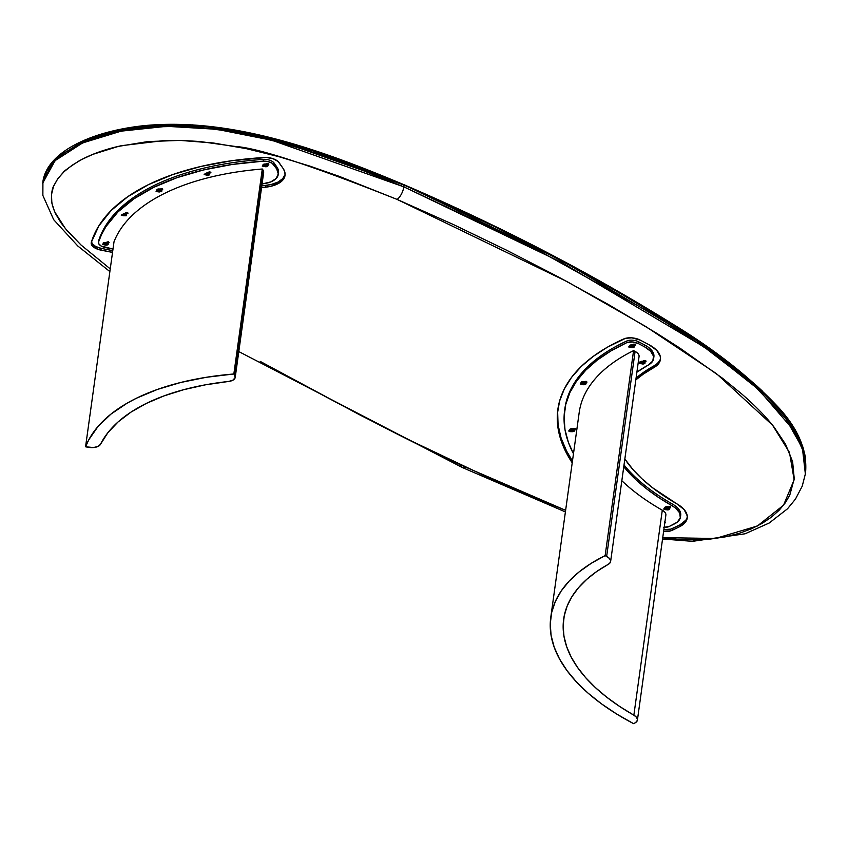 <?xml version="1.0" encoding="UTF-8"?>
<svg xmlns="http://www.w3.org/2000/svg" width="848" height="848" viewBox="0 0 848 848"><rect width="100%" height="100%" fill="white"/><g stroke="black" fill="none" stroke-linecap="round" stroke-linejoin="round"><path stroke-width="1.27" d="M235.214 377.402L263.664 172.42A11.3 5.576 -172.1 0 0 262.986 170.003L234.536 374.986L235.161 377.678L232.681 380.328L228.441 381.473A222.568 109.88 7.9 0 0 100.477 444.299L97.965 446.461L93.471 447.543A11.3 5.576 7.9 0 1 87.503 447.172L85.563 446.79A235.574 116.314 7.9 0 1 233.847 373.989L262.297 169.006L262.986 170.003L234.536 374.986A11.3 5.576 7.9 0 1 235.214 377.402A11.3 5.576 7.9 0 1 228.441 381.473L205.396 384.833L183.846 389.656L164.088 395.868L146.386 403.383L130.984 412.117L118.084 421.933L107.866 432.713L100.477 444.299A11.3 5.576 7.9 0 1 93.471 447.543L85.563 446.79L88.796 439.762L98.071 426.396L110.94 414.121L127.189 403.139L136.507 398.189L157.315 389.476L180.741 382.469L206.393 377.275L233.847 373.989L262.297 169.006A235.574 116.314 -172.1 0 0 114.003 241.807L85.563 446.79L114.003 241.807M234.536 374.986L233.847 373.989L234.536 374.986M127.815 212.848L126.151 214.3L127.995 213.261L126.956 212.488L123.405 213.791M125.313 214.703L124.168 215.265L125.313 214.703M123.299 215.678L121.253 215.244L122.441 214.258M123.914 213.738L126.246 214.364L126.182 215.763L123.416 215.721L122.313 214.512L126.553 212.456M162.562 188.987L161.724 190.037L162.689 189.507L162.328 188.828L159.912 189.083M160.06 190.842L158.915 191.394L160.06 190.842M158.057 191.807L156.085 191.489L156.763 190.599M160.166 189.136L161.3 188.595M278.25 174.444A26.023 12.847 7.9 0 1 262.647 183.825L262.074 183.889A207.845 102.619 7.9 0 1 262.647 183.825L270.735 181.928L276.215 178.44L278.303 173.882L276.681 168.879A26.023 12.847 7.9 0 1 278.25 174.444L278.494 172.674A26.023 12.847 -172.1 0 0 276.925 167.109L276.681 168.879L273.883 164.83L274.127 163.06L276.925 167.109L276.681 168.879L272.176 163.261L268.01 161.576L263.156 161.173A8.565 4.229 7.9 0 1 273.883 164.83L274.127 163.06A8.565 4.229 -172.1 0 0 263.399 159.403L263.156 161.173L232.246 164.459L203.361 169.992L177.041 177.656L153.764 187.323L133.952 198.814L117.957 211.915L106.085 226.395L101.771 234.059L98.548 241.977A250.298 123.575 7.9 0 1 263.156 161.173L263.399 159.403A250.298 123.575 -172.1 0 0 98.803 240.207L98.665 243.62L101.06 245.984L112.996 249.058L105.385 247.552A8.565 4.229 7.9 0 1 98.463 242.348A8.565 4.229 7.9 0 1 98.548 241.977L98.803 240.207A8.565 4.229 -172.1 0 0 98.707 240.578L98.463 242.348M262.742 178.727L262.657 179.691M206.191 174.985L204.145 174.55L205.333 173.564M206.287 173.109L209.838 171.794L210.887 172.568L209.043 173.617L210.707 172.155M208.205 174.02L207.06 174.571L208.205 174.02M104.474 244.849L102.502 244.531L103.18 243.641M105.618 242.464L108.555 241.786L109.106 242.549L107.802 243.249M106.477 243.885L105.332 244.436M265.382 164.035L268.318 163.357L268.869 164.12L267.576 164.819M266.24 165.455L265.095 166.007M264.237 166.42L262.265 166.102L262.944 165.212M206.795 173.045L209.361 173.882L209.064 175.07L206.7 175.154L205.195 173.819L209.445 171.762M610.624 561.503L639.063 356.52A11.3 5.576 -172.1 0 0 635.099 351.422L606.649 556.405L605.143 555.61L591.247 563.305L579.205 571.838L569.146 581.124L561.143 591.056L555.302 601.571L551.656 612.532L550.246 623.863L551.094 635.438L554.189 647.151L559.489 658.896L566.962 670.545L576.513 681.993L588.077 693.134L601.518 703.861L616.729 714.058L633.541 723.641L634.813 723.015L633.541 723.641A235.574 116.314 7.9 0 1 550.776 617.344A235.574 116.314 7.9 0 1 605.143 555.61L633.583 350.627L635.099 351.422L606.649 556.405A11.3 5.576 7.9 0 1 610.624 561.503A11.3 5.576 7.9 0 1 608.355 564.291L596.78 571.457L586.795 579.301L578.474 587.738L571.912 596.695L567.142 606.108L564.217 615.892L563.157 625.962L563.962 636.233L566.644 646.611L571.17 657.03L577.499 667.376L585.586 677.573L595.349 687.537L606.712 697.183L619.591 706.416L633.859 715.182A11.3 5.576 7.9 0 1 637.42 720.058A11.3 5.576 7.9 0 1 634.813 723.015L636.88 721.372L637.431 719.327L636.371 717.154L633.859 715.182A222.568 109.88 7.9 0 1 563.666 619.135A222.568 109.88 7.9 0 1 608.355 564.291L610.242 562.574L610.581 560.496L609.32 558.334L605.143 555.61L633.583 350.627A235.574 116.314 -172.1 0 0 579.216 412.361L550.776 617.344M621.838 480.71A222.568 109.88 -172.1 0 0 662.299 510.199L633.859 715.182L662.299 510.199A11.3 5.576 -172.1 0 1 665.871 515.075L637.42 720.058M635.258 344.511L634.071 345.73L635.258 344.511M632.725 346.344L631.548 346.885L632.725 346.344M630.668 347.298L628.686 346.959L629.417 346.079M632.131 344.966L633.944 344.129M633.382 344.246A1.198 0.594 7.9 0 1 634.728 344.235A1.198 0.594 7.9 0 1 635.459 344.903A1.198 0.594 7.9 0 1 635.163 345.221L635.343 344.585L634.198 344.129L631.887 344.935M665.924 509.553L665.913 509.553A1.198 0.594 7.9 0 1 664.556 509.574A1.198 0.594 7.9 0 1 663.836 508.906A1.198 0.594 7.9 0 1 664.111 508.588A1.198 0.594 7.9 0 1 664.132 508.577L664.673 508.334M664.917 521.933A1.198 0.594 7.9 0 1 665.479 522.538A1.198 0.594 7.9 0 1 665.182 522.866L665.288 522.145M639.466 362.679L640.007 362.425L639.233 362.859L639.572 363.538L641.247 363.654M644.671 362.085L645.985 361.407L645.254 360.57L642.487 361.29L643.971 360.601A1.198 0.594 7.9 0 1 645.328 360.591A1.198 0.594 7.9 0 1 646.049 361.259A1.198 0.594 7.9 0 1 645.752 361.577L645.858 360.866M569.114 430.561L569.824 430.233L569.114 430.561A1.198 0.594 7.9 0 1 569.114 430.561A1.198 0.594 7.9 0 0 568.817 430.89A1.198 0.594 7.9 0 0 569.538 431.558A1.198 0.594 7.9 0 0 570.895 431.537L569.22 431.42L569.093 430.572M573.619 428.484L575.58 428.823L574.637 429.809L575.495 428.749M572.962 430.583L571.785 431.123L572.962 430.583M573.057 428.887L574.181 428.367M653.649 358.545A26.023 12.847 7.9 0 1 648.423 364.958L636.89 372.166A207.845 102.619 7.9 0 1 648.423 364.958L652.769 361.025L653.554 356.224L650.66 351.252L644.512 346.8A26.023 12.847 7.9 0 1 653.649 358.545L653.893 356.775A26.023 12.847 -172.1 0 0 644.756 345.03L644.512 346.8L638.374 343.578L638.618 341.808L644.756 345.03L644.512 346.8L638.374 343.578L638.618 341.808A8.565 4.229 -172.1 0 0 626.789 341.002L626.545 342.772A8.565 4.229 7.9 0 1 638.374 343.578L632.279 341.956L626.545 342.772L626.789 341.002A250.298 123.575 -172.1 0 0 564.885 408.566L564.641 410.337A250.298 123.575 7.9 0 1 626.545 342.772L610.825 350.987L597.172 360.156L585.735 370.194L576.629 381.006L569.941 392.465L565.743 404.464L564.09 416.866L564.969 429.565L568.404 442.423L573.481 453.722A250.298 123.575 7.9 0 1 564.641 410.337M663.624 527.35L669.284 526.449A8.565 4.229 7.9 0 1 664.164 527.371M669.284 526.449L677.234 522.177L680.297 517.852L679.693 512.902L675.506 508.037L672.241 505.864A26.023 12.847 7.9 0 1 680.446 517.1A26.023 12.847 7.9 0 1 674.446 523.916L669.284 526.449M624.011 464.969A207.845 102.619 -172.1 0 0 672.485 504.094L672.241 505.864A207.845 102.619 7.9 0 1 623.768 466.739L636.276 480.053L646.897 489.052L658.917 497.681L672.241 505.864L672.485 504.094A26.023 12.847 -172.1 0 1 680.7 515.33L680.446 517.1M643.314 362.7L642.137 363.241M582.216 384.398L580.244 384.07L580.965 383.179M582.343 382.543L583.445 382.035M584.177 381.706L586.615 381.473L586.943 382.151L585.957 382.681M584.272 383.455L583.106 383.996M664.684 521.849L665.479 522.463L664.758 523.057M667.874 506.85L670.312 506.627L670.651 507.305L669.655 507.825M667.98 508.599L666.804 509.15M665.913 509.553L664.238 509.436L664.111 508.588M75.525 144.69L108.332 132.235L148.22 125.356L192.549 124.868L238.097 130.645L324.265 153.965L404.072 185.076L272.155 138.489L216.887 127.518L166.939 124.55L121.423 129.373L82.839 141.171L55.29 158.894L42.919 181.472L47.933 167.978L58.565 155.894L93.121 137.079L140.249 126.394L194.923 125.281L251.252 133.549L304.75 147.817L404.072 185.076L403.828 186.846A10.271 4.293 113 0 1 397.097 199.418L452.747 224.243L506.394 250.128L558.323 276.904L608.535 304.591L656.659 333.232L679.598 347.903L722.422 378.187L741.746 393.97C755.059 405.535 765.839 416.591 774.097 427.127L785.524 444.225L792.615 461.63L794.237 478.738L789.764 495.179L785.237 502.896L779.142 510.242L771.5 517.068L762.352 523.258L751.561 528.749L739.191 533.339L725.284 536.858L710.073 539.105L693.823 539.922L676.895 539.264L662.733 537.643L715.415 538.491L757.402 525.983L783.563 505.164L794.141 479.788L789.488 452.45L772.56 425.187L716.496 373.682L645.625 326.438L567.344 281.748L397.097 199.418A10.271 4.293 -67 0 0 403.828 186.846L345.56 163.622L315.032 152.969L283.115 143.259L249.821 135.065L228.229 131.005L197.298 127.242L179.638 126.341L153.573 126.903L129.225 129.691L113.971 132.691L99.767 136.539L86.75 141.181L74.942 146.63L64.618 152.841L56.032 159.721L46.693 171.434L44.69 175.663L42.665 183.242L55.046 160.664L82.595 142.941L121.179 131.143L166.696 126.32L216.643 129.288L271.911 140.259L403.828 186.846L404.072 185.076L489.254 223.904L569.951 264.979L646.409 308.195L694.332 338.426L716.804 353.987L737.898 369.94L757.285 386.349L774.563 403.351L788.937 420.799L799.505 438.575L803.077 447.564L805.282 456.447L805.6 472.177L802.653 446.302L785.926 416.75L753.681 383.137L704.19 345.104L561.895 260.686L403.786 184.737M117.936 129.924L132.86 127.189M646.006 307.792L670.365 322.749M693.908 338.002L716.359 353.563M756.787 385.882L762.416 391.108M91.457 241.913A11.989 5.915 -172.1 0 0 95.665 246.482L95.421 248.252A11.989 5.915 7.9 0 1 91.213 242.846A11.989 5.915 7.9 0 1 91.308 242.401L91.308 242.401A257.145 126.956 7.9 0 1 264.247 157.505A11.989 5.915 7.9 0 1 279.109 162.636L283.052 168.36A32.871 16.229 7.9 0 1 285.034 175.388A32.871 16.229 7.9 0 1 265.329 187.238L265.572 185.468A32.871 16.229 -172.1 0 0 285.098 174.497M261.544 187.673L270.766 186.316L279.501 182.85L282.469 180.444L284.356 177.677L285.098 174.667L284.652 171.529L283.052 168.36L278.112 161.512L273.12 158.724L266.463 157.484L231.525 160.76L200.955 166.441L173.119 174.434L148.559 184.588L127.741 196.715L111.056 210.569L98.834 225.897L91.308 242.401L91.966 245.443L97.997 249.354L112.53 252.428A32.871 16.229 7.9 0 1 112.01 252.322L112.254 250.552A32.871 16.229 -172.1 0 0 112.773 250.658L101.145 248.358L112.254 250.552L112.01 252.322L100.901 250.128L101.145 248.358L95.665 246.482A11.989 5.915 -172.1 0 0 101.145 248.358L100.901 250.128A11.989 5.915 7.9 0 1 95.421 248.252L95.665 246.482L92.209 243.683L91.436 241.373M285.119 174.434L282.713 178.674L277.879 182.14L271.01 184.546L261.788 185.903M106.201 242.623L108.131 241.669M265.965 164.183L267.894 163.24M672.369 530.223A11.989 5.915 7.9 0 1 663.592 531.431L670.747 530.848L672.369 530.223L672.612 528.452L672.369 530.223L679.651 526.65L672.369 530.223M663.846 529.661A11.989 5.915 -172.1 0 0 672.612 528.452L679.895 524.88L679.651 526.65L679.895 524.88L670.991 529.078L663.846 529.661M557.984 408.503A257.145 126.956 -172.1 0 0 572.474 461.005L566.591 451.072L561.058 437.939L558.069 424.848L557.655 411.948M659.564 360.845L657.348 363.516L636.074 378.102A200.997 99.237 -172.1 0 1 654.073 365.817A32.871 16.229 -172.1 0 0 660.507 358.587M687.283 517.227L685.915 520.11L679.895 524.88A32.871 16.229 -172.1 0 0 687.304 517.142M668.5 507.305L669.634 506.394M583.17 382.056L584.791 382.151L585.936 381.24M643.038 361.439L644.978 360.485M623.778 338.935L623.778 338.935A11.989 5.915 7.9 0 1 640.229 340.101L631.781 337.833L625.464 338.341L607.465 347.161L593.229 356.383L581.219 366.495L571.541 377.392L564.302 388.978L559.574 401.125L557.401 413.718L557.814 426.618L560.814 439.709L566.347 452.843L572.22 462.775A257.145 126.956 7.9 0 1 557.857 409.393A257.145 126.956 7.9 0 1 623.778 338.935M648.879 344.648L640.229 340.101L648.879 344.648A32.871 16.229 7.9 0 1 660.433 359.488A32.871 16.229 7.9 0 1 653.829 367.587L654.073 365.817L653.829 367.587L659.32 362.615L660.401 359.669L660.316 356.552L656.659 350.266L648.879 344.648M676.863 503.85L676.863 503.85A200.997 99.237 7.9 0 1 624.838 459.033L633.265 469.887L642.084 478.887L652.356 487.6L676.863 503.85A32.871 16.229 7.9 0 1 687.23 518.033A32.871 16.229 7.9 0 1 679.651 526.65L685.661 521.88L687.039 518.997L687.251 515.913L684.166 509.606L676.863 503.85M635.83 379.872A200.997 99.237 7.9 0 1 653.829 367.587L643.378 374.063L635.83 379.872M460.75 464.831A10.271 4.759 -64.9 0 0 462.361 467.524A10.271 4.759 -64.9 0 0 465.541 467.089L565.627 510.326L521.17 492.243L493.133 479.83L412.499 441.532L360.644 415.35L260.219 361.407C355.132 413.167 423.565 448.401 465.541 467.089A10.271 4.759 115.1 0 1 463.527 467.757M110.251 268.89L81.048 245.019L65.423 228.642L54.558 211.629L51.855 203.064L51.484 194.605L53.477 186.518L57.738 178.811L64.003 171.741L72.016 165.307L81.705 159.488L92.803 154.368L118.444 146.375L147.87 141.574L180.052 140.408L213.272 142.973L246.439 148.676L278.547 156.583L309.637 166.038L339.582 176.49L397.097 199.418C311.682 165.498 257.824 147.859 235.511 146.492L199.927 141.521L182.246 140.461L164.724 140.471L121.571 145.665C104.707 149.322 90.28 154.559 78.292 161.364C67.861 168.264 62.837 171.974 63.208 172.494L57.738 178.811L53.837 185.638C52.12 188.648 51.325 193.503 51.463 200.213L52.512 205.916L55.438 213.526L61.141 223.024L66.971 230.497L81.048 245.019L110.251 268.89M42.898 181.567L42.919 181.472C47.276 151.983 90.948 131.26 144.139 125.642C234.779 116.865 328.515 153.191 403.966 184.694C500.331 226.119 590.102 272.696 673.291 324.434C715.903 350.351 751.105 378.176 778.888 407.899C798.413 429.226 807.317 450.648 805.6 472.177L803.756 452.429L794.088 430.72L758.313 389.285L710.083 351.146L655.218 315.435L534.759 248.453L403.828 186.846L561.652 262.456L703.935 346.874L753.437 384.907L785.683 418.52L802.409 448.073L805.356 473.947L802.219 486.18L795.424 499.154L787.485 508.811L769.2 523.015L745.095 533.784L692.381 541.342L662.553 538.978M762.447 391.129L687.823 333.974L599.706 281.048L504.995 231.398L404.072 184.853M633.774 347.298A2.565 1.272 -172.1 0 0 633.944 347.224A2.565 1.272 -172.1 0 0 634.484 346.631L634.103 346.874A2.226 1.102 7.9 0 1 633.636 347.383A2.226 1.102 7.9 0 1 630.011 346.874A2.226 1.102 7.9 0 1 629.714 346.154L632.173 345.443L634.103 346.874L631.643 347.585L629.714 346.154A2.226 1.102 7.9 0 1 632.173 345.443A2.226 1.102 7.9 0 1 634.103 346.874L634.484 346.631A2.565 1.272 -172.1 0 0 632.258 344.977A2.565 1.272 -172.1 0 0 629.417 345.804L629.417 345.804A2.565 1.272 -172.1 0 0 629.757 346.641A2.565 1.272 -172.1 0 0 629.905 346.758M630.976 346.609L632.852 346.408L630.976 346.609M631.219 346.111L632.682 346.323M123.564 214.968L125.44 214.767L123.564 214.968M157.24 191.256A2.565 1.272 7.9 0 1 156.753 190.355A2.565 1.272 7.9 0 1 156.763 190.291A2.565 1.272 7.9 0 1 159.53 189.464A2.565 1.272 7.9 0 1 161.841 191.065A2.565 1.272 7.9 0 1 161.82 191.129A2.565 1.272 7.9 0 1 161.12 191.786M161.841 190.991L161.883 190.683A2.565 1.272 -172.1 0 0 161.894 190.62A2.565 1.272 -172.1 0 0 159.594 189.019A2.565 1.272 -172.1 0 0 156.827 189.846L156.827 189.846A2.565 1.272 -172.1 0 0 156.806 189.91A2.565 1.272 -172.1 0 0 156.806 189.984M156.763 190.291L157.06 190.641A2.226 1.102 7.9 0 1 159.519 189.931A2.226 1.102 7.9 0 1 161.449 191.362L161.82 191.129A2.565 1.272 -172.1 0 0 159.604 189.475A2.565 1.272 -172.1 0 0 156.763 190.291M157.06 190.641L159.519 189.931L161.449 191.362L158.989 192.072L157.06 190.641M158.311 191.107L160.187 190.895L158.311 191.107M206.456 174.285L208.332 174.073L206.456 174.285M108.237 244.171L107.855 244.404A2.226 1.102 7.9 0 1 107.399 244.913A2.226 1.102 7.9 0 1 103.763 244.415A2.226 1.102 7.9 0 1 103.477 243.683L103.18 243.334A2.565 1.272 -172.1 0 0 103.52 244.171A2.565 1.272 -172.1 0 0 103.657 244.298A2.565 1.272 7.9 0 1 103.159 243.397A2.565 1.272 7.9 0 1 103.18 243.334L103.477 243.683A2.226 1.102 7.9 0 1 105.936 242.973A2.226 1.102 7.9 0 1 107.855 244.404L104.982 245.03L103.7 244.341L103.742 243.302L105.936 242.973L108.237 244.171A2.565 1.272 7.9 0 1 107.537 244.828A2.565 1.272 -172.1 0 0 107.707 244.754A2.565 1.272 -172.1 0 0 108.237 244.171A2.565 1.272 -172.1 0 0 106.011 242.517A2.565 1.272 -172.1 0 0 103.18 243.334L103.233 242.888A2.565 1.272 -172.1 0 0 103.223 242.952A2.565 1.272 -172.1 0 0 103.233 243.185M104.728 244.15L106.604 243.948L104.728 244.15M267.3 166.399A2.565 1.272 -172.1 0 0 267.47 166.325A2.565 1.272 -172.1 0 0 268 165.742L267.629 165.975A2.226 1.102 7.9 0 1 267.162 166.484A2.226 1.102 7.9 0 1 263.527 165.985A2.226 1.102 7.9 0 1 263.24 165.254L265.7 164.544L267.629 165.975L265.17 166.685L263.24 165.254A2.226 1.102 7.9 0 1 265.7 164.544A2.226 1.102 7.9 0 1 267.629 165.975L268 165.742A2.565 1.272 -172.1 0 0 265.784 164.088A2.565 1.272 -172.1 0 0 262.944 164.904L262.944 164.904A2.565 1.272 -172.1 0 0 263.283 165.742A2.565 1.272 -172.1 0 0 263.421 165.869M264.491 165.72L266.367 165.508L264.491 165.72M645.084 362.986L644.703 363.23A2.226 1.102 7.9 0 1 644.236 363.739A2.226 1.102 7.9 0 1 640.611 363.23A2.226 1.102 7.9 0 1 640.314 362.509L640.017 362.149A2.565 1.272 -172.1 0 0 640.357 362.997A2.565 1.272 -172.1 0 0 640.494 363.114A2.565 1.272 7.9 0 1 640.007 362.223A2.565 1.272 7.9 0 1 640.017 362.149L640.314 362.509A2.226 1.102 7.9 0 1 642.773 361.799A2.226 1.102 7.9 0 1 644.703 363.23L641.819 363.845L640.378 362.944L640.579 362.117L642.773 361.799L645.084 362.986A2.565 1.272 7.9 0 1 644.374 363.654A2.565 1.272 -172.1 0 0 644.544 363.58A2.565 1.272 -172.1 0 0 645.084 362.986A2.565 1.272 -172.1 0 0 642.858 361.333A2.565 1.272 -172.1 0 0 640.017 362.149L640.081 361.714A2.565 1.272 -172.1 0 0 640.07 361.778A2.565 1.272 -172.1 0 0 640.081 362.001M641.565 362.965L643.452 362.764L641.565 362.965M641.819 362.456L643.282 362.679M585.332 384.398A2.565 1.272 -172.1 0 0 585.502 384.324A2.565 1.272 -172.1 0 0 586.042 383.741L585.661 383.974A2.226 1.102 7.9 0 1 585.194 384.483A2.226 1.102 7.9 0 1 581.569 383.985A2.226 1.102 7.9 0 1 581.272 383.254L583.297 382.49L585.438 383.317L585.396 384.356L583.636 384.738L581.728 384.112L580.975 382.904A2.565 1.272 -172.1 0 0 581.315 383.741A2.565 1.272 -172.1 0 0 581.452 383.868M582.534 383.72L584.41 383.519L582.534 383.72M586.042 383.741L586.095 383.296A2.565 1.272 -172.1 0 0 586.116 383.232A2.565 1.272 -172.1 0 0 583.806 381.632A2.565 1.272 -172.1 0 0 581.039 382.459L580.975 382.904A2.565 1.272 7.9 0 1 583.753 382.077A2.565 1.272 7.9 0 1 586.053 383.678A2.565 1.272 7.9 0 1 586.042 383.741M571.34 430.36L572.972 431.144L572.273 430.254M574.743 430.742L574.785 430.434A2.565 1.272 -172.1 0 0 574.796 430.371A2.565 1.272 -172.1 0 0 572.495 428.77A2.565 1.272 -172.1 0 0 569.729 429.597L569.665 430.042A2.565 1.272 7.9 0 1 572.432 429.205A2.565 1.272 7.9 0 1 574.743 430.805A2.565 1.272 7.9 0 1 574.721 430.869A2.565 1.272 -172.1 0 0 572.506 429.215A2.565 1.272 -172.1 0 0 569.665 430.042L569.962 430.392A2.226 1.102 7.9 0 1 572.421 429.682A2.226 1.102 7.9 0 1 574.35 431.113L574.721 430.869M569.962 430.392L572.421 429.682L574.35 431.113L571.891 431.823L569.962 430.392M669.761 508.758L669.803 508.45A2.565 1.272 -172.1 0 0 669.814 508.387A2.565 1.272 -172.1 0 0 667.514 506.786A2.565 1.272 -172.1 0 0 664.737 507.613L664.684 508.058A2.565 1.272 7.9 0 1 667.45 507.231A2.565 1.272 7.9 0 1 669.75 508.821A2.565 1.272 7.9 0 1 669.74 508.895A2.565 1.272 -172.1 0 0 667.514 507.242A2.565 1.272 -172.1 0 0 664.684 508.058L667.005 507.645L669.146 508.471L669.093 509.51L667.334 509.892L664.98 508.408A2.226 1.102 7.9 0 1 667.44 507.698A2.226 1.102 7.9 0 1 669.369 509.129L669.369 509.129A2.226 1.102 7.9 0 1 668.902 509.637A2.226 1.102 7.9 0 1 665.267 509.129A2.226 1.102 7.9 0 1 664.98 508.408L664.684 508.058A2.565 1.272 -172.1 0 0 665.023 508.895A2.565 1.272 -172.1 0 0 665.161 509.012M666.231 508.874L668.107 508.662L666.231 508.874M669.04 509.553A2.565 1.272 -172.1 0 0 669.21 509.478A2.565 1.272 -172.1 0 0 669.74 508.895M238.797 351.581L462.404 467.545L565.404 511.916M42.919 181.472L42.866 195.432L53.678 219.674L77.836 246.026L109.869 271.593"/></g></svg>
